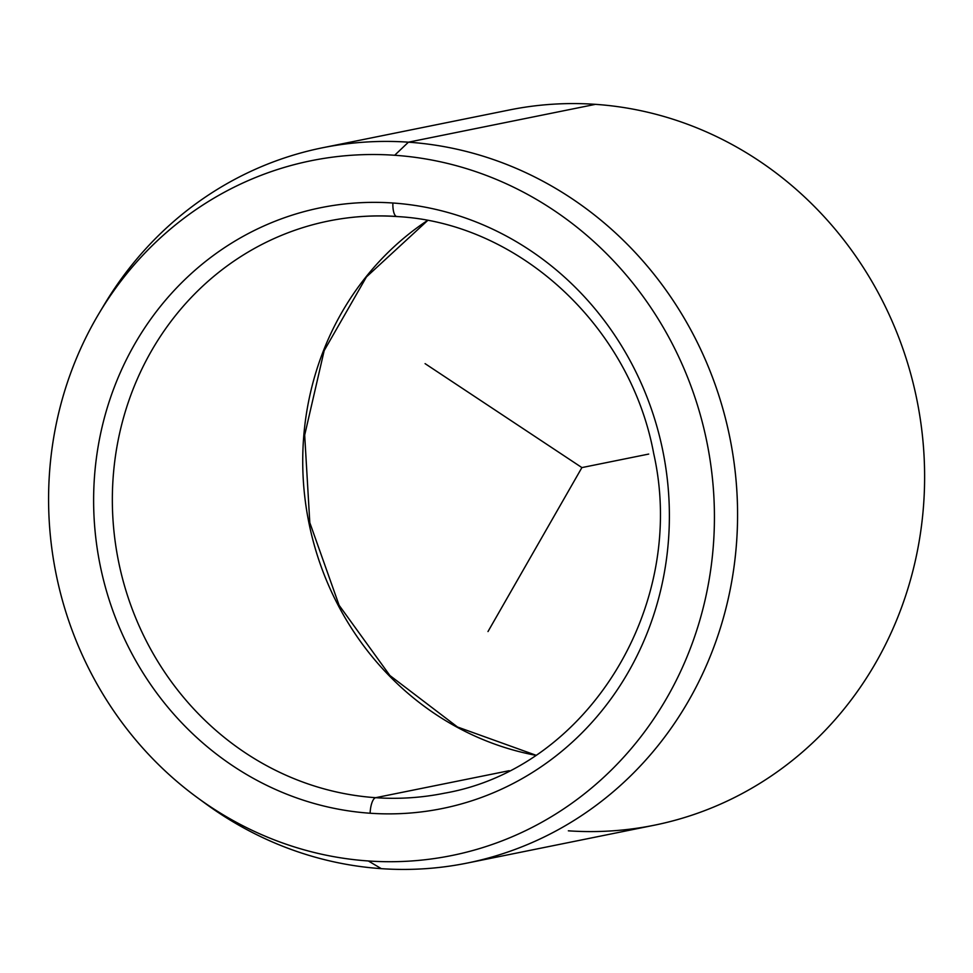 <?xml version="1.0" encoding="UTF-8"?>
<svg xmlns="http://www.w3.org/2000/svg" width="973" height="973" viewBox="0 0 973 973"><rect width="100%" height="100%" fill="white"/><g stroke="black" fill="none" stroke-linecap="round" stroke-linejoin="round"><path stroke-width="1.46" d="M375.675 797.69A14.595 4.95 93.9 0 0 370.117 813.233A306.507 287.096 78.6 0 1 93.846 488.264A306.507 287.096 78.6 0 1 392.885 203.004A14.595 4.95 93.9 0 0 396.887 216.553A14.595 4.95 93.9 0 0 397.361 216.517A291.912 273.425 78.6 0 0 328.643 220.993A291.912 273.425 -101.4 0 0 113.367 524.897A291.912 273.425 -101.4 0 0 375.675 797.69A291.912 273.425 -101.4 0 0 444.393 793.214A291.912 273.425 78.6 0 1 375.675 797.69A291.912 273.425 78.6 0 1 113.367 524.897A291.912 273.425 78.6 0 1 328.643 220.993C351.131 216.456 373.887 214.972 396.887 216.553A14.595 4.95 -86.1 0 1 392.885 203.004A306.507 287.096 78.6 0 1 669.156 527.974A306.507 287.096 78.6 0 1 370.117 813.233A14.595 4.95 -86.1 0 1 375.675 797.69L509.207 770.689L375.675 797.69M368.341 860.971L381.319 868.658A364.887 341.778 78.6 0 1 205.242 803.406A364.887 341.778 78.6 0 1 201.265 800.451A364.887 341.778 -101.4 0 0 381.319 868.658L368.341 860.971A354.452 332.012 -101.4 0 0 714.17 531.088A354.452 332.012 -101.4 0 0 394.673 155.266A354.452 332.012 -101.4 0 0 99.282 312.99A354.452 332.012 -101.4 0 0 197.3 797.592A354.452 332.012 -101.4 0 0 368.341 860.971A354.452 332.012 78.6 0 1 48.845 485.15A354.452 332.012 78.6 0 1 394.673 155.266L408.417 142.18L394.673 155.266A354.452 332.012 78.6 0 1 714.17 531.088A354.452 332.012 78.6 0 1 368.341 860.971M99.282 312.99L104.33 304.549A364.887 341.778 78.6 0 1 408.417 142.18A364.887 341.778 78.6 0 1 737.315 529.057A364.887 341.778 78.6 0 1 381.319 868.658A364.887 341.778 -101.4 0 0 467.21 863.063A364.887 341.778 -101.4 0 0 736.293 483.18A364.887 341.778 -101.4 0 0 408.417 142.18A364.887 341.778 -101.4 0 0 322.525 147.774A364.887 341.778 -101.4 0 0 101.812 308.83M322.525 147.774L509.56 109.937A364.887 341.778 78.6 0 1 595.452 104.342L408.417 142.18L595.452 104.342A364.887 341.778 78.6 0 1 923.341 445.342A364.887 341.778 78.6 0 1 654.245 825.226L467.21 863.063M535.624 755.279A291.912 273.425 78.6 0 1 308.903 522.805A291.912 273.425 78.6 0 1 427.451 220.494A291.912 273.425 -101.4 0 0 308.903 522.805A291.912 273.425 -101.4 0 0 535.624 755.279M445.148 793.068A291.912 273.425 78.6 0 1 444.393 793.214C587.351 768.463 688.093 605.924 653.686 453.479C630.054 325.493 518.159 222.683 396.887 216.553M392.885 203.004A306.507 287.096 -101.4 0 0 93.846 488.264A306.507 287.096 -101.4 0 0 370.117 813.233A306.507 287.096 -101.4 0 0 669.156 527.974A306.507 287.096 -101.4 0 0 392.885 203.004M568.354 830.82A364.887 341.778 -101.4 0 0 924.35 491.219A364.887 341.778 -101.4 0 0 595.452 104.342M425.092 363.647L581.903 467.587L487.996 631.55M581.903 467.587L648.699 454.075M205.242 803.406L197.3 797.592M535.782 755.17L457.492 727.001L389.881 675.505L339.103 605.267L309.803 522.635L304.683 435.101L324.167 350.645L366.444 276.916L427.634 220.53"/></g></svg>
